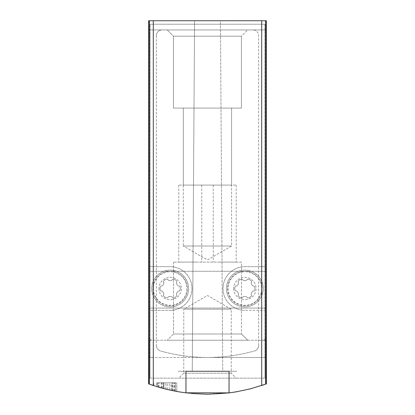 <?xml version="1.0" encoding="UTF-8"?>
<svg xmlns="http://www.w3.org/2000/svg" width="415" height="415" viewBox="0 0 415 415"><rect width="100%" height="100%" fill="white"/><g stroke="black" fill="none" stroke-linecap="round" stroke-linejoin="round"><path stroke-width="0.31" stroke-dasharray="2.08 1.56" d="M263.629 384.855L265.906 384.057C226.969 397.57 188.031 397.57 149.094 384.057L151.335 384.845M236.789 391.75L229.049 392.896L245.556 389.996L261.704 385.509L245.556 389.996L229.199 392.881M185.116 392.792L169.445 389.996L153.296 385.509C165.725 389.612 178.45 392.279 191.476 393.503M149.359 384.15L149.359 357.476L261.704 357.476L261.704 385.509L266.399 383.875L266.399 340.238L148.601 340.238L149.161 340.238L149.094 384.057L149.161 340.238L148.601 340.238L148.601 383.875L153.296 385.509L153.296 357.476L207.5 357.476A172.386 172.386 0 0 0 254.462 350.955A172.386 172.386 0 0 1 160.538 350.955A5.748 5.748 0 0 1 156.362 345.425A5.748 5.748 0 0 0 160.538 350.955A172.386 172.386 0 0 0 207.5 357.476L265.393 357.476L265.393 20.75L266.399 20.75L148.601 20.75L266.399 20.75L266.399 29.942L148.601 29.942L148.601 336.788A3.45 3.45 0 0 0 152.051 340.238L265.839 340.238L265.906 384.057L265.839 340.238L266.399 340.238L266.399 29.942L148.601 29.942L148.601 20.75L265.393 20.75M171.935 390.541L161.575 388.02C150.505 385.089 175.037 391.604 175.607 391.272A172.386 172.386 0 0 1 158.945 387.273A172.386 172.386 0 0 0 171.935 390.541L171.935 382.76L158.945 382.76L175.607 382.76L172.163 382.76L172.163 390.588L163.935 388.653L175.607 391.272A172.386 172.386 0 0 1 172.163 390.588M156.746 386.609A172.386 172.386 0 0 0 161.3 387.942L156.746 386.609L156.746 382.76L163.427 382.76L156.746 382.76M156.932 386.666A172.386 172.386 0 0 0 158.66 387.185A172.386 172.386 0 0 1 153.887 385.701A172.386 172.386 0 0 0 156.932 386.666L156.932 382.76L156.932 386.666M163.427 388.523A172.386 172.386 0 0 1 158.66 387.185L163.427 388.523L163.427 382.76L163.427 388.523M192.275 371.264L194.573 20.75L192.275 371.264L222.725 371.264L220.427 20.75L194.573 20.75L220.427 20.75L194.573 20.75L220.427 20.75L222.725 371.264L192.275 371.264L236.804 371.264L229.049 371.264L229.049 392.896C246.619 389.851 232.026 393.804 207.521 394.25C182.984 393.809 168.366 389.846 185.951 392.896L185.951 371.264L236.804 371.264L178.196 371.264L185.951 371.264L178.196 371.264L185.951 371.264L185.951 392.896L185.951 371.264M178.206 391.75L185.951 392.896M169.289 389.96A172.386 172.386 0 0 0 174.461 391.055A172.386 172.386 0 0 1 165.839 389.14A172.386 172.386 0 0 0 169.289 389.96L169.289 382.76L174.731 382.76L165.839 382.76L169.289 382.76L169.289 389.96M173.574 390.878L171.011 390.344L174.731 391.106L173.574 390.878L173.574 382.76M163.453 388.528A172.386 172.386 0 0 0 167.261 389.488L176.816 391.495A172.386 172.386 0 0 1 167.276 389.493A172.386 172.386 0 0 0 172.562 390.671L163.453 388.528L163.453 382.76L176.816 382.76L163.453 382.76M163.832 388.627A172.386 172.386 0 0 0 167.276 389.493A172.386 172.386 0 0 1 157.736 386.91A172.386 172.386 0 0 0 163.832 388.627L163.832 382.76L163.832 388.627M264.962 310.358L264.962 24.2L150.038 24.2L264.962 24.2L264.962 378.158L264.962 310.358L244.85 310.358L264.962 310.358M150.038 378.158L150.038 310.358L170.15 310.358L150.038 310.358L150.038 24.2L150.038 378.158L264.962 378.158L150.038 378.158M170.15 310.358A21.834 21.834 0 0 0 191.984 288.518A21.834 21.834 0 0 0 170.15 266.684L150.038 266.684L170.15 266.684A21.834 21.834 0 0 1 191.984 288.518A21.834 21.834 0 0 1 170.15 310.358M264.962 266.684L244.85 266.684A21.834 21.834 0 0 0 223.016 288.518A21.834 21.834 0 0 0 244.85 310.358A21.834 21.834 0 0 1 223.016 288.518A21.834 21.834 0 0 1 244.85 266.684L264.962 266.684M258.638 345.425L258.638 35.69A5.748 5.748 0 0 0 252.896 29.942A5.748 5.748 0 0 1 258.638 35.69L258.638 345.425A5.748 5.748 0 0 1 254.462 350.955A5.748 5.748 0 0 0 258.638 345.425M252.896 29.942L162.104 29.942A5.748 5.748 0 0 0 156.362 35.69A5.748 5.748 0 0 1 162.104 29.942L252.896 29.942M156.362 35.69L156.362 345.425L156.362 35.69M149.607 357.476L149.607 20.75M265.393 357.476L261.704 357.476M266.399 340.238L262.949 340.238L266.399 340.238M247.724 340.238L167.276 340.238L247.724 340.238L167.276 340.238L247.724 340.238L241.499 334.013L173.501 334.013L241.499 334.013L173.501 334.013L241.499 334.013L247.724 340.238M262.949 340.238A3.45 3.45 0 0 0 266.399 336.788A3.45 3.45 0 0 1 262.949 340.238M148.601 340.238L152.051 340.238A3.45 3.45 0 0 1 148.601 336.788L148.601 340.238M266.399 289.67L266.399 308.06L266.399 289.67M167.219 29.942L247.667 29.942L167.219 29.942L247.667 29.942L167.219 29.942L247.667 29.942L167.219 29.942L173.444 36.167L241.442 36.167L173.444 36.167L241.442 36.167L173.444 36.167L167.219 29.942L173.444 36.167L241.442 36.167L173.444 36.167L173.444 108.092L241.442 108.092L173.444 108.092L241.442 108.092L173.444 108.092L173.444 36.167L173.444 108.092L241.442 108.092L173.444 108.092M148.601 289.67L148.601 308.06L148.601 289.67M183.311 108.092L183.311 185.09L231.575 185.09L183.311 185.09L183.311 108.092L231.575 108.092L183.311 108.092L231.575 108.092L183.311 108.092L231.575 108.092L183.311 108.092L183.311 246.002L231.575 246.002L183.311 246.002L207.443 259.935L231.575 246.002L231.575 108.092L231.575 185.09L183.311 185.09L231.575 185.09L231.575 108.092M241.499 262.088L173.501 262.088L241.499 262.088L241.499 334.013L241.499 262.088L173.501 262.088L241.499 262.088M218.99 262.088L236.228 262.088L218.99 262.088M196.01 262.088L178.772 262.088L196.01 262.088M218.99 185.09L236.228 185.09L218.99 185.09M196.01 185.09L178.772 185.09L196.01 185.09M229.049 392.896L229.049 371.264L229.049 392.896M149.359 357.476L153.296 357.476M178.772 378.158L236.228 378.158L178.772 378.158L183.746 373.184L231.254 373.184L183.746 373.184L183.746 309.206L231.254 309.206L183.746 309.206L207.5 295.49L231.254 309.206L231.254 373.184L236.228 378.158M152.912 288.518A17.238 17.238 0 0 0 178.772 303.448A17.238 17.238 0 0 0 178.772 273.594A17.238 17.238 0 0 0 152.912 288.518M227.612 288.518A17.238 17.238 0 0 0 253.472 303.448A17.238 17.238 0 0 0 253.472 273.594A17.238 17.238 0 0 0 227.612 288.518M158.95 288.518A11.2 11.2 0 0 0 175.753 298.219A11.2 11.2 0 0 0 175.753 278.818A11.2 11.2 0 0 0 158.95 288.518M178.824 291.045A0.804 0.804 0 0 0 179.685 290.661A4.254 4.254 0 0 0 179.685 286.381A0.804 0.804 0 0 0 178.824 285.997A0.804 0.804 0 0 1 178.185 285.857A0.804 0.804 0 0 0 178.824 285.997A0.804 0.804 0 0 1 179.685 286.381A4.254 4.254 0 0 1 179.685 290.661A0.804 0.804 0 0 1 178.824 291.045A0.804 0.804 0 0 0 178.185 291.185A4.254 4.254 0 0 0 176.474 294.147A0.804 0.804 0 0 0 176.671 294.775A0.804 0.804 0 0 1 176.769 295.708A0.804 0.804 0 0 0 176.671 294.775A0.804 0.804 0 0 1 176.474 294.147A4.254 4.254 0 0 1 178.185 291.185A0.804 0.804 0 0 1 178.824 291.045M176.474 282.895A4.254 4.254 0 0 0 178.185 285.857A4.254 4.254 0 0 1 176.474 282.895A0.804 0.804 0 0 1 176.671 282.267A0.804 0.804 0 0 0 176.769 281.334A4.254 4.254 0 0 0 173.065 279.191A0.804 0.804 0 0 0 172.303 279.746A0.804 0.804 0 0 1 171.862 280.229A0.804 0.804 0 0 0 172.303 279.746A0.804 0.804 0 0 1 173.065 279.191A4.254 4.254 0 0 1 176.769 281.334A0.804 0.804 0 0 1 176.671 282.267A0.804 0.804 0 0 0 176.474 282.895M168.438 280.229A4.254 4.254 0 0 0 171.862 280.229A4.254 4.254 0 0 1 168.438 280.229A0.804 0.804 0 0 1 167.997 279.746A0.804 0.804 0 0 0 167.235 279.191A4.254 4.254 0 0 0 163.531 281.334A0.804 0.804 0 0 0 163.629 282.267A0.804 0.804 0 0 1 163.826 282.895A0.804 0.804 0 0 0 163.629 282.267A0.804 0.804 0 0 1 163.531 281.334A4.254 4.254 0 0 1 167.235 279.191A0.804 0.804 0 0 1 167.997 279.746A0.804 0.804 0 0 0 168.438 280.229M162.115 285.857A4.254 4.254 0 0 0 163.826 282.895A4.254 4.254 0 0 1 162.115 285.857A0.804 0.804 0 0 1 161.476 285.997A0.804 0.804 0 0 0 160.615 286.381A4.254 4.254 0 0 0 160.615 290.661A0.804 0.804 0 0 0 161.476 291.045A0.804 0.804 0 0 1 162.115 291.185A0.804 0.804 0 0 0 161.476 291.045A0.804 0.804 0 0 1 160.615 290.661A4.254 4.254 0 0 1 160.615 286.381A0.804 0.804 0 0 1 161.476 285.997A0.804 0.804 0 0 0 162.115 285.857M163.826 294.147A4.254 4.254 0 0 0 162.115 291.185A4.254 4.254 0 0 1 163.826 294.147A0.804 0.804 0 0 1 163.629 294.775A0.804 0.804 0 0 0 163.531 295.708A4.254 4.254 0 0 0 167.235 297.851A0.804 0.804 0 0 0 167.997 297.296A0.804 0.804 0 0 1 168.438 296.813A0.804 0.804 0 0 0 167.997 297.296A0.804 0.804 0 0 1 167.235 297.851A4.254 4.254 0 0 1 163.531 295.708A0.804 0.804 0 0 1 163.629 294.775A0.804 0.804 0 0 0 163.826 294.147M171.862 296.813A4.254 4.254 0 0 0 168.438 296.813A4.254 4.254 0 0 1 171.862 296.813A0.804 0.804 0 0 1 172.303 297.296A0.804 0.804 0 0 0 173.065 297.851A4.254 4.254 0 0 0 176.769 295.708A4.254 4.254 0 0 1 173.065 297.851A0.804 0.804 0 0 1 172.303 297.296A0.804 0.804 0 0 0 171.862 296.813M151.76 288.518A18.39 18.39 0 0 0 179.342 304.444A18.39 18.39 0 0 0 179.342 272.598A18.39 18.39 0 0 0 151.76 288.518A18.39 18.39 0 0 0 179.342 304.444A18.39 18.39 0 0 0 179.342 272.598A18.39 18.39 0 0 0 151.76 288.518A18.39 18.39 0 0 0 179.342 304.444A18.39 18.39 0 0 0 179.342 272.598A18.39 18.39 0 0 0 151.76 288.518M233.65 288.518A11.2 11.2 0 0 0 250.453 298.219A11.2 11.2 0 0 0 250.453 278.818A11.2 11.2 0 0 0 233.65 288.518M253.524 291.045A0.804 0.804 0 0 0 254.385 290.661A4.254 4.254 0 0 0 254.385 286.381A0.804 0.804 0 0 0 253.524 285.997A0.804 0.804 0 0 1 252.885 285.857A0.804 0.804 0 0 0 253.524 285.997A0.804 0.804 0 0 1 254.385 286.381A4.254 4.254 0 0 1 254.385 290.661A0.804 0.804 0 0 1 253.524 291.045A0.804 0.804 0 0 0 252.885 291.185A4.254 4.254 0 0 0 251.174 294.147A0.804 0.804 0 0 0 251.371 294.775A0.804 0.804 0 0 1 251.469 295.708A0.804 0.804 0 0 0 251.371 294.775A0.804 0.804 0 0 1 251.174 294.147A4.254 4.254 0 0 1 252.885 291.185A0.804 0.804 0 0 1 253.524 291.045M251.174 282.895A4.254 4.254 0 0 0 252.885 285.857A4.254 4.254 0 0 1 251.174 282.895A0.804 0.804 0 0 1 251.371 282.267A0.804 0.804 0 0 0 251.469 281.334A4.254 4.254 0 0 0 247.765 279.191A0.804 0.804 0 0 0 247.003 279.746A0.804 0.804 0 0 1 246.562 280.229A0.804 0.804 0 0 0 247.003 279.746A0.804 0.804 0 0 1 247.765 279.191A4.254 4.254 0 0 1 251.469 281.334A0.804 0.804 0 0 1 251.371 282.267A0.804 0.804 0 0 0 251.174 282.895M243.138 280.229A4.254 4.254 0 0 0 246.562 280.229A4.254 4.254 0 0 1 243.138 280.229A0.804 0.804 0 0 1 242.697 279.746A0.804 0.804 0 0 0 241.935 279.191A4.254 4.254 0 0 0 238.231 281.334A0.804 0.804 0 0 0 238.329 282.267A0.804 0.804 0 0 1 238.526 282.895A0.804 0.804 0 0 0 238.329 282.267A0.804 0.804 0 0 1 238.231 281.334A4.254 4.254 0 0 1 241.935 279.191A0.804 0.804 0 0 1 242.697 279.746A0.804 0.804 0 0 0 243.138 280.229M236.815 285.857A4.254 4.254 0 0 0 238.526 282.895A4.254 4.254 0 0 1 236.815 285.857A0.804 0.804 0 0 1 236.177 285.997A0.804 0.804 0 0 0 235.315 286.381A4.254 4.254 0 0 0 235.315 290.661A0.804 0.804 0 0 0 236.177 291.045A0.804 0.804 0 0 1 236.815 291.185A0.804 0.804 0 0 0 236.177 291.045A0.804 0.804 0 0 1 235.315 290.661A4.254 4.254 0 0 1 235.315 286.381A0.804 0.804 0 0 1 236.177 285.997A0.804 0.804 0 0 0 236.815 285.857M238.526 294.147A4.254 4.254 0 0 0 236.815 291.185A4.254 4.254 0 0 1 238.526 294.147A0.804 0.804 0 0 1 238.329 294.775A0.804 0.804 0 0 0 238.231 295.708A4.254 4.254 0 0 0 241.935 297.851A0.804 0.804 0 0 0 242.697 297.296A0.804 0.804 0 0 1 243.138 296.813A0.804 0.804 0 0 0 242.697 297.296A0.804 0.804 0 0 1 241.935 297.851A4.254 4.254 0 0 1 238.231 295.708A0.804 0.804 0 0 1 238.329 294.775A0.804 0.804 0 0 0 238.526 294.147M246.562 296.813A4.254 4.254 0 0 0 243.138 296.813A4.254 4.254 0 0 1 246.562 296.813A0.804 0.804 0 0 1 247.003 297.296A0.804 0.804 0 0 0 247.765 297.851A4.254 4.254 0 0 0 251.469 295.708A4.254 4.254 0 0 1 247.765 297.851A0.804 0.804 0 0 1 247.003 297.296A0.804 0.804 0 0 0 246.562 296.813M226.46 288.518A18.39 18.39 0 0 0 254.042 304.444A18.39 18.39 0 0 0 254.042 272.598A18.39 18.39 0 0 0 226.46 288.518A18.39 18.39 0 0 0 254.042 304.444A18.39 18.39 0 0 0 254.042 272.598A18.39 18.39 0 0 0 226.46 288.518A18.39 18.39 0 0 0 254.042 304.444A18.39 18.39 0 0 0 254.042 272.598A18.39 18.39 0 0 0 226.46 288.518M171.011 390.344L171.011 382.76M174.731 391.106L174.731 382.76M174.461 391.055L174.461 382.76L174.461 391.055M165.839 389.14L165.839 382.76L165.839 389.14M158.649 387.185L158.66 382.76M153.887 385.701L153.887 382.76L153.887 385.701M161.3 387.942L161.3 382.76M167.261 389.488L167.276 382.76M176.816 391.495L176.816 382.76L176.816 391.495M157.736 386.91L157.736 382.76L157.736 386.91M172.562 390.671L172.562 382.76M163.935 388.653L163.935 382.76L175.607 382.76L175.607 391.272L175.607 382.76L158.945 382.76L171.935 382.76M163.935 382.76L172.163 382.76M175.607 391.272L175.607 382.76M158.945 387.273L158.945 382.76M265.642 384.15L265.642 357.476M153.363 288.518A16.787 16.787 0 0 0 178.543 303.059A16.787 16.787 0 0 0 178.543 273.983A16.787 16.787 0 0 0 153.363 288.518M228.063 288.518A16.787 16.787 0 0 0 253.243 303.059A16.787 16.787 0 0 0 253.243 273.983A16.787 16.787 0 0 0 228.063 288.518M161.575 388.02L161.575 382.76M266.399 271.28L148.601 271.28L266.399 271.28M266.399 308.06L148.601 308.06L266.399 308.06M241.442 108.092L241.442 36.167L241.442 108.092L241.442 36.167L247.667 29.942M173.501 262.088L173.501 334.013L167.276 340.238L173.501 334.013L173.501 262.088M201.752 185.09L201.752 262.088M236.228 185.09L236.228 262.088M178.772 185.09L178.772 262.088M213.248 185.09L213.248 262.088M162.395 388.243L162.395 382.76"/><path stroke-width="0.62" d="M265.642 20.75L266.399 20.75L266.399 383.875L265.642 384.15L265.642 20.75L148.601 20.75L148.601 383.875L157.866 386.951L167.11 389.452L176.484 391.438L185.951 392.896L185.951 371.264L192.275 371.264M207.728 394.25L229.049 392.896L236.156 391.853L250.214 388.876L265.642 384.15M229.199 392.881L185.116 392.792M163.935 388.653L162.395 388.243M161.575 388.02L158.945 387.273M151.335 384.845L153.296 385.509L153.296 20.75M191.476 393.503L207.521 394.25M261.704 20.75L261.704 385.509L263.629 384.855M229.049 392.896L229.049 371.264L185.951 371.264M149.359 384.15L149.359 20.75"/></g></svg>
